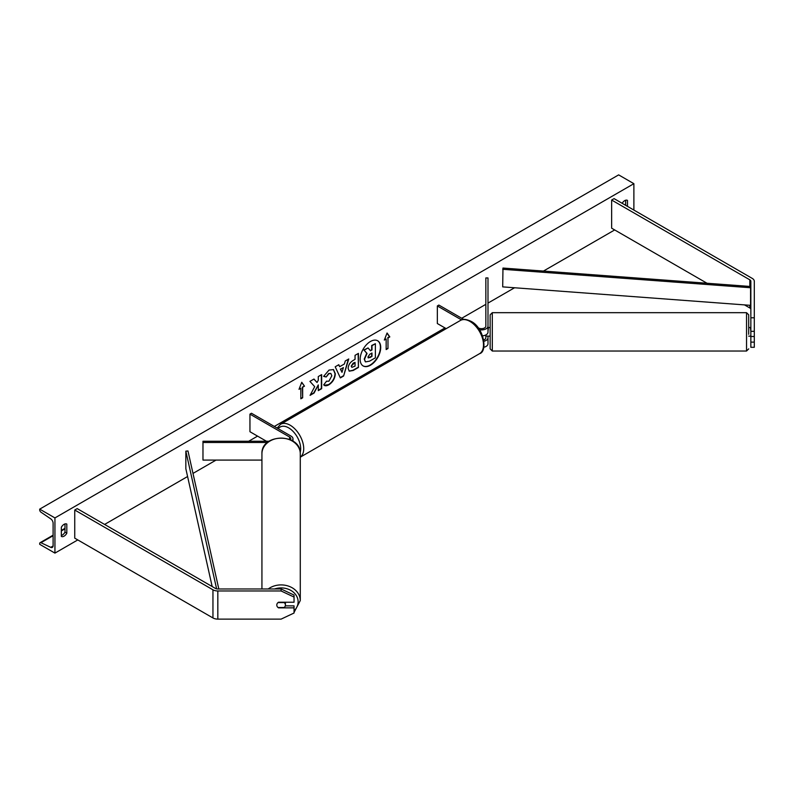 <?xml version="1.0" encoding="UTF-8"?>
<svg xmlns="http://www.w3.org/2000/svg" width="794" height="794" viewBox="0 0 794 794"><rect width="100%" height="100%" fill="white"/><g stroke="black" fill="none" stroke-linecap="round" stroke-linejoin="round"><path stroke-width="1.19" d="M482.553 335.842A6.461 3.732 0 0 0 487.992 332.16L487.992 277.95L485.839 277.95L485.839 326.175A4.307 2.491 0 0 1 483.179 328.468A4.307 2.491 0 0 1 478.484 327.932L478.048 327.684M479.487 329.718A6.461 3.732 0 0 0 487.992 326.175M483.824 347.256A6.461 3.732 0 0 0 487.992 343.762L487.992 336.09M463.746 319.426L438.864 305.065L437.345 305.948L437.345 323.535L446.198 328.647M485.839 334.939L485.839 337.787A4.307 2.491 180 0 1 483.715 339.931M437.345 305.948L461.542 319.913M487.992 337.787A6.461 3.732 180 0 1 483.943 341.251M750.856 317.779L754.3 317.779L754.3 336.497L750.856 336.497L750.856 281.235A3.444 1.995 0 0 0 749.844 279.835L611.638 200.038L611.638 228.186L707.007 283.25M754.3 331.336L750.856 331.336M754.3 317.779L754.3 281.235A6.898 3.98 0 0 0 752.285 278.426L614.07 198.629L611.638 200.038M750.856 309.382A3.444 1.995 0 0 0 749.844 307.983L744.494 304.886M750.856 336.497L750.856 347.296L754.3 347.296L754.3 336.497M750.856 342.125L754.3 342.125M278.525 607.509L278.525 607.857A4.307 3.523 -0 0 1 276.798 605.048A4.307 3.523 -0 0 1 278.525 602.229L294.038 602.229L294.038 595.073L281.106 588.979L217.824 588.979A3.444 1.995 180 0 1 215.382 588.394L77.177 508.607L74.745 510.016L74.745 538.163L212.951 617.95A6.898 3.98 180 0 0 217.824 619.121L281.106 619.121L294.038 613.028L294.038 607.857L278.525 607.857M281.106 588.979L281.106 590.974L217.824 590.974A6.898 3.98 180 0 1 212.951 589.803L74.745 510.016M294.038 607.857L294.038 605.872L285.294 605.872M281.106 590.974L294.038 597.068M290.465 439.757A4.307 2.491 180 0 0 290.822 438.764A4.307 2.491 180 0 0 289.562 437.008L249.951 414.131L251.47 413.257L291.08 436.124A6.461 3.732 180 0 1 292.976 438.764A6.461 3.732 180 0 1 292.113 440.63M269.097 441.256L202.976 441.256L202.976 460.083L261.931 460.083M267.449 442.496L202.976 442.496M249.951 414.131L249.951 431.728L266.447 441.256M746.539 312.677L492.3 312.677L492.3 351.027L746.539 351.027L746.539 312.677L748.702 314.831L748.702 334.334M485.839 336.09L490.146 336.16L490.146 348.874L490.146 314.831L492.3 312.677M748.702 322.017L748.702 327.535L750.419 327.535L750.856 331.158M487.992 331.158L488.419 327.535L490.146 327.535L490.146 322.017M370.431 365.24A14.53 8.387 120 0 0 379.929 352.427A14.53 8.387 120 0 0 377.696 340.785A14.53 8.387 120 0 0 370.431 341.499A14.53 8.387 120 0 0 360.933 354.313A14.53 8.387 120 0 0 363.166 365.955A14.53 8.387 120 0 0 370.431 365.24M363.017 365.865A14.53 8.387 120 0 0 370.123 365.061A14.53 8.387 120 0 0 379.582 352.397A14.53 8.387 120 0 0 377.547 340.695M61.337 527.256A5.389 3.107 -60 0 1 64.076 524.328A5.389 3.107 -60 0 1 66.765 524.06A5.389 3.107 -60 0 1 66.815 524.09L66.815 533.231A5.389 3.107 -60 0 1 61.386 536.426A5.389 3.107 -60 0 1 61.337 536.397L61.337 527.256M627.478 206.371L627.478 200.386A5.389 3.107 120 0 0 627.429 200.366A5.389 3.107 120 0 0 624.739 200.624A5.389 3.107 120 0 0 622.149 203.294M326.354 381.219L328.914 381.209L331.823 375.81L330.88 373.488L328.914 373.696L326.165 376.991L323.624 376.366L329.024 370.073L333.5 369.587L335.306 373.766C335.008 378.42 332.875 382.103 328.885 384.792C326.453 386.083 324.726 386.092 323.714 384.842L326.503 381.299M324.409 385.388L323.714 384.842M348.139 368.446L348.139 368.406C348.368 364.922 350.114 362.223 353.38 360.317L355.047 359.345L355.047 355.325L358.431 353.38L358.431 367.453L353.201 370.47L349.261 371.165L348.139 368.446M314.692 386.648L310.077 395.362L314.087 393.05L318.285 384.921L318.285 390.628L321.659 388.683L321.659 374.609L318.285 376.555L318.285 380.197L317.044 382.5L313.977 379.036L309.928 381.378L314.692 386.648M54.935 517.926L54.935 553.11L39.7 544.317L39.7 543.582A1.935 1.122 60 0 1 40.097 542.689A1.935 1.122 60 0 1 40.951 542.719L50.756 547.344A3.662 2.114 -120 0 0 52.344 547.403A3.662 2.114 -120 0 0 53.109 545.726L53.109 523.206A3.662 2.114 -120 0 0 50.756 518.869L40.951 512.17A1.935 1.122 60 0 1 39.7 509.867L39.7 509.133L54.935 517.926L633.88 183.682L633.88 210.063M54.935 553.11L77.792 539.92M104.6 524.437L187.583 476.529M192.992 473.413L216.057 460.083M248.691 441.256L257.564 436.124M274.327 426.447L444.958 327.932M461.721 318.255L485.839 304.34M487.992 303.09L514.542 287.765M543.453 271.072L614.685 229.942M387.978 337.956L389.804 336.904L387.065 333.004L384.326 340.07L386.152 339.018L386.152 349.568L387.978 348.516L387.978 337.956L387.978 348.516M299.01 389.328L301.75 382.261L304.489 386.162L302.663 387.224L302.663 397.774L300.837 398.826L300.837 388.276L299.01 389.328M339.683 366.699L344.407 363.97L345.271 360.972L348.755 358.967L343.594 376.028L340.358 377.894L335.207 366.788L338.8 364.704L339.683 366.699L338.621 364.813M625.652 205.318L625.652 200.227M64.989 523.921L64.989 532.179A5.389 3.107 -60 0 1 61.337 535.503M39.7 509.133L618.645 174.879L633.88 183.682M64.989 532.179L66.815 533.231M365.339 361.756L364.535 359.216L367.046 353.439L364.128 350.204L368.039 347.941L370.5 350.799L371.989 349.936L371.989 345.668L375.373 343.713L375.373 357.816L369.597 361.151L365.558 361.885M365.309 361.746L364.228 359.047L366.739 353.261L364.128 350.204M370.302 350.561L371.681 349.767L371.681 345.489L375.373 343.713M363.831 350.025L368.039 347.941M387.68 348.338L386.152 349.221M384.504 339.614L386.152 339.018M387.68 337.787L389.507 336.725L387.006 333.172M301.68 382.43L304.489 386.162M304.191 385.983L302.663 387.224M302.355 387.045L302.663 397.774M300.837 398.479L302.355 397.596M299.179 388.881L300.837 388.276M317.044 382.5L313.888 379.095M318.285 390.281L321.352 388.504L321.352 374.778M310.345 394.856L313.779 392.871L318.285 384.921M351.514 366.312L351.921 367.344L355.047 366.123L355.047 362.401L351.216 366.143L351.782 367.235M351.216 366.143L353.141 363.156L355.047 362.401M358.124 353.548L358.431 367.453M358.124 367.275L352.903 370.292L349.112 371.076M333.341 369.498L335.008 373.587C334.711 378.252 332.567 381.924 328.577 384.614L324.26 385.298M330.721 373.408L328.617 373.517L326.165 376.991M325.858 376.813L323.664 376.277M343.375 367.582L340.656 369.15L342.006 372.346L343.375 367.582L340.656 369.15M340.348 368.982L342.006 372.346M348.318 359.216L343.594 376.028M343.296 375.85L340.229 377.616M367.94 357.052L369.766 357.667L371.989 356.387L371.989 353.002L369.756 354.293L367.94 357.012L368.307 357.965M368.168 357.856L371.681 356.208L371.681 353.181M261.931 588.979L261.931 453.781A19.175 15.662 -0 0 1 281.106 438.119A19.175 15.662 -0 0 1 300.281 453.781C301.224 432.998 260.988 432.998 261.931 453.781M294.038 612.432L300.281 600.562L300.281 453.781M285.413 605.048A4.307 3.523 180 0 0 284.183 602.586L278.029 602.586A4.307 3.523 180 0 0 276.798 605.048L276.798 605.048A4.307 3.523 180 0 0 278.029 607.509L284.183 607.509A4.307 3.523 180 0 0 285.413 605.048L285.413 602.229M750.578 287.746L750.856 286.515L502.969 268.054L502.701 286.882L750.578 305.343L750.578 287.746L502.701 269.285M750.856 304.112L750.578 305.343M212.167 586.538L185.846 468.738L185.846 451.141L216.613 588.85M218.816 588.979L187.98 450.982L185.846 451.141M749.844 279.835L749.844 286.445M749.844 305.283L749.844 307.983M212.951 589.803L212.951 617.95M217.824 590.974L217.824 619.121M289.562 437.008L289.562 439.37M460.361 320.478C462.505 318.751 466.058 319.029 471.021 321.322C483.913 327.525 487.913 351.553 479.536 353.687A19.175 11.076 -120 0 0 482.474 338.323A19.175 11.076 -120 0 0 469.949 321.421A19.175 11.076 -120 0 0 460.361 320.478L280.58 424.264A19.175 11.076 60 0 1 290.167 425.217A19.175 11.076 60 0 1 302.544 441.623A19.175 11.076 60 0 1 300.281 457.146M300.201 452.312A17.021 9.826 -120 0 0 288.649 427.857A17.021 9.826 -120 0 0 278.267 428.73M50.756 547.344L53.099 545.994M40.951 542.719L53.109 535.702M61.337 530.948L64.989 528.844M274.565 588.979A17.021 13.895 -0 0 1 298.127 601.812A17.021 13.895 -0 0 1 294.038 610.854M300.281 600.562A19.175 15.662 180 0 0 288.867 586.25A19.175 15.662 180 0 0 268.203 588.979M292.976 438.764L292.976 441.166M479.536 353.687L300.281 457.175M277.166 428.085L280.58 424.264M750.419 336.16L748.702 336.16M492.3 351.027L490.146 348.874M746.539 351.027L748.702 348.874M40.097 542.689L53.109 535.186M61.337 530.432L64.989 528.318"/></g></svg>
